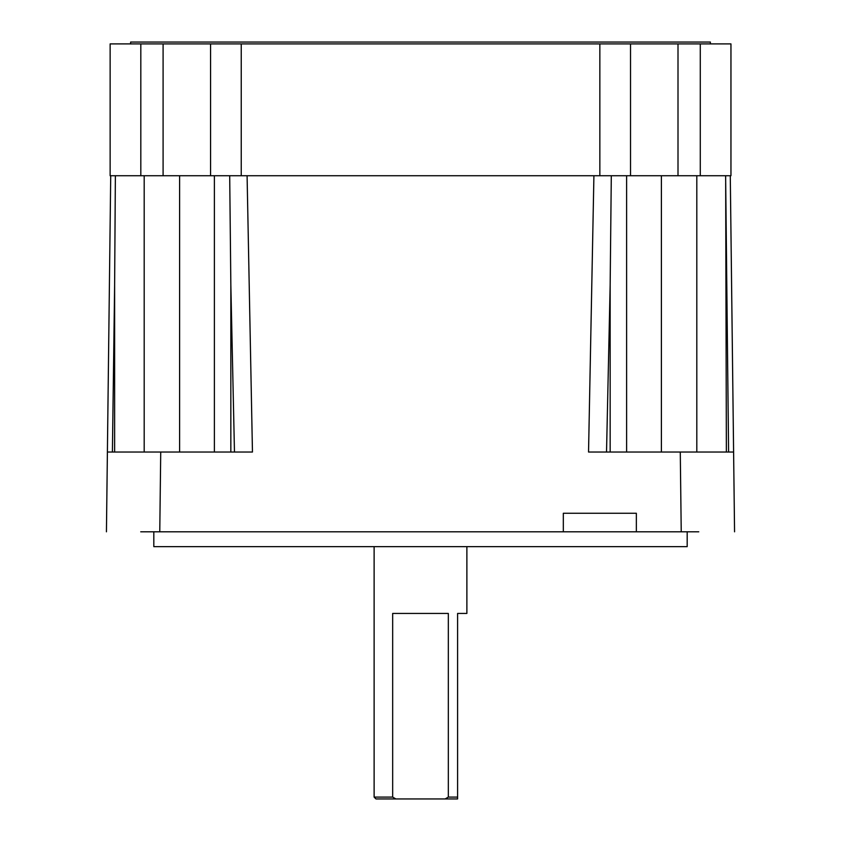 <?xml version="1.0" encoding="UTF-8"?>
<svg xmlns="http://www.w3.org/2000/svg" width="841" height="841" viewBox="0 0 841 841"><rect width="100%" height="100%" fill="white"/><g stroke="black" fill="none" stroke-linecap="round" stroke-linejoin="round"><path stroke-width="1.26" d="M130.628 43.9L130.628 42.05L710.372 42.05L710.372 43.9M466.881 546.65L466.881 613.436L457.599 613.436L457.599 798.95L457.599 797.1L448.327 797.1L448.327 613.436L392.673 613.436L392.673 797.1L395.89 798.95L445.11 798.95L448.327 797.1M395.89 798.95L375.98 798.95L374.119 797.1L374.119 546.65M374.119 797.1L392.673 797.1M698.776 531.806L636.353 531.806L636.353 513.262L563.323 513.262L563.323 531.806L140.72 531.806M153.819 531.806L153.819 546.65L687.181 546.65L687.181 531.806M106.439 531.806L107.396 452.038L252.458 452.038L247.086 175.737M563.323 531.806L636.353 531.806M114.628 452.038L114.628 284.983L112.41 452.038M610.156 452.038L610.156 284.983L606.529 452.038M107.396 452.038L110.718 175.737M593.914 175.737L588.542 452.038L733.604 452.038L730.282 175.737L734.561 531.806M734.34 513.262L733.604 452.038M728.59 452.038L725.625 175.737M626.608 175.737L626.608 452.038M234.471 452.038L230.844 284.983L229.698 175.737M214.392 452.038L214.392 175.737M457.599 798.95L445.11 798.95M610.156 284.983L611.302 175.737M726.372 452.038L725.678 183.201M115.322 183.201L115.375 175.737L113.577 175.737M114.628 284.983L115.375 175.737M730.955 175.737L730.955 43.9L630.529 43.9L630.529 175.737L730.955 175.737M140.815 175.737L140.815 43.9L110.139 43.9L110.139 175.737L210.565 175.737L210.565 43.9L630.529 43.9M210.565 175.737L630.529 175.737M140.815 43.9L210.565 43.9M681.231 531.806L680.274 452.038M160.726 452.038L159.769 531.806M696.811 452.038L696.811 175.737M661.394 175.737L661.394 452.038M230.844 284.983L230.844 452.038M179.606 452.038L179.606 175.737M144.189 175.737L144.189 452.038M700.28 175.737L700.28 43.9M678.004 175.737L678.004 43.9M599.854 175.737L599.854 43.9M241.241 175.737L241.241 43.9M163.091 175.737L163.091 43.9"/></g></svg>
